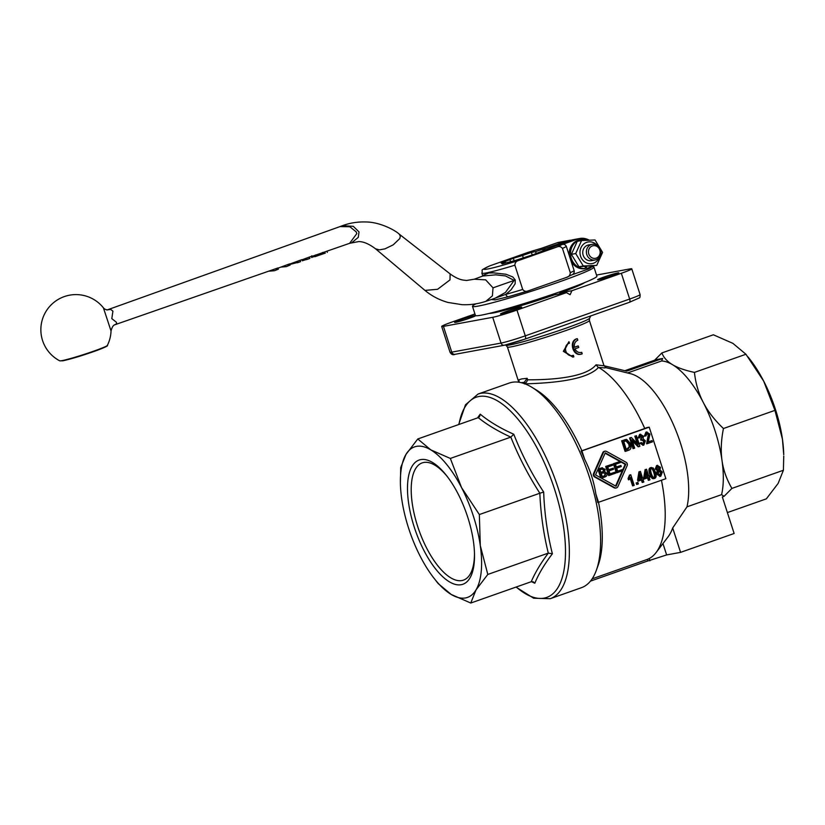<?xml version="1.0" encoding="UTF-8"?>
<svg xmlns="http://www.w3.org/2000/svg" width="825" height="825" viewBox="0 0 825 825"><rect width="100%" height="100%" fill="white"/><g stroke="black" fill="none" stroke-linecap="round" stroke-linejoin="round"><path stroke-width="1.24" d="M482.821 276.014L495.753 274.838L505.447 275.921L514.181 280.407L505.457 292.442L494.856 298.351L485.677 301.383M585.472 266.558L585.296 268.61A14.675 13.365 -100.4 0 1 571.127 261.267L574.159 270.662A44.674 2.63 162.1 0 1 570.281 272.683C570.209 275.168 568.941 276.736 566.507 277.396L528.443 290.802C526.123 291.833 524.215 291.38 522.71 289.451A44.674 2.63 162.1 0 1 505.808 294.36L492.02 299.289M528.443 290.802L508.52 296.68A3.187 2.032 74.9 0 1 505.808 294.37L511.077 289.792L515.109 283.852L515.285 280.046L512.851 276.983L506.003 274.251L493.546 272.869L488.802 273.003L482.666 275.478L482.625 276.158L483.295 275.808M106.899 310.025L107.601 309.829C105.837 309.767 104.435 309.097 103.403 307.818L111.035 330.98C112.025 327.051 113.407 324.937 115.191 324.648L116.707 323.534L116.335 322.204L111.808 318.636L112.922 311.149L110.705 309.416L107.467 309.839M340.003 226.586L349.872 226.751L356.235 231.887L356.802 233.63L349.625 243.303L358.545 241.612C363.289 241.457 368.95 243.849 375.54 248.81L424.957 290.4C431.784 296.062 439.488 300.083 448.068 302.466L462.021 304.673C470.178 305.023 478.118 303.909 485.853 301.331L492.401 295.866L493.02 287.843L514.181 280.407M356.235 231.887L356.802 233.63M596.516 275.065L630.042 268.898A19.15 1.124 162.1 0 1 631.775 268.826A19.15 1.124 162.1 0 1 630.712 269.589A19.15 1.124 162.1 0 1 621.338 273.281L629.661 299.042A3.187 1.31 70.6 0 1 629.97 301.259A3.187 1.31 70.6 0 1 629.423 302.29A3.187 1.31 70.6 0 1 629.341 302.321L525.133 339.044M584.44 282.676A50.511 2.98 162.1 0 1 559.969 292.896L571.9 290.709L570.127 294.7L566.404 292.638L554.472 294.834A50.511 2.98 162.1 0 1 493.267 312.953A50.511 2.98 162.1 0 1 489.308 313.407M559.35 293.937L559.969 292.896M617.822 272.92A11.168 0.66 162.1 0 1 618.843 272.869A11.168 0.66 162.1 0 1 610.634 276.2A11.168 0.66 162.1 0 1 598.599 279.696A11.168 0.66 162.1 0 1 597.578 279.737A11.168 0.66 162.1 0 1 605.787 276.416A11.168 0.66 162.1 0 1 617.822 272.92M492.711 317.305L443.438 326.37L451.76 352.141A3.187 2.908 -100.4 0 0 455.08 354.307L504.353 345.242L525.051 339.085A3.187 1.31 70.6 0 1 524.968 339.106A15.953 0.938 -17.9 0 1 504.756 345.139A3.187 2.908 -100.4 0 1 501.033 343.076A19.15 1.124 162.1 0 0 511.356 340.364A19.15 1.124 162.1 0 0 525.288 335.837A3.187 1.31 70.6 0 1 525.597 338.044A3.187 1.31 70.6 0 1 525.051 339.085L629.423 302.29L639.313 297.907C639.88 297.99 640.138 296.876 640.097 294.597A19.15 1.124 162.1 0 1 639.035 295.36A19.15 1.124 162.1 0 1 629.661 299.042L525.288 335.837L516.966 310.066A19.15 1.124 162.1 0 1 503.033 314.593A19.15 1.124 162.1 0 1 492.711 317.305L501.033 343.076L451.76 352.141A19.15 1.124 162.1 0 1 450.017 352.213L441.695 326.442A19.15 1.124 162.1 0 1 442.767 325.679A19.15 1.124 162.1 0 1 452.141 321.987L474.942 313.954M520.719 307.147A11.168 0.66 162.1 0 1 521.73 307.096A11.168 0.66 162.1 0 1 513.532 310.427A11.168 0.66 162.1 0 1 501.487 313.923A11.168 0.66 162.1 0 1 500.476 313.964A11.168 0.66 162.1 0 1 508.685 310.643A11.168 0.66 162.1 0 1 520.719 307.147M475.788 315.676A11.168 0.66 162.1 0 1 466.837 319.141A11.168 0.66 162.1 0 1 455.647 322.358A11.168 0.66 162.1 0 1 454.637 322.4A11.168 0.66 162.1 0 1 462.835 319.069A11.168 0.66 162.1 0 1 474.88 315.573A11.168 0.66 162.1 0 1 475.448 315.49M591.855 266.826A63.824 3.764 162.1 0 1 593.948 267.104L596.887 276.2A63.824 3.764 162.1 0 1 568.745 288.668A63.824 3.764 162.1 0 1 507.416 308.54A63.824 3.764 162.1 0 1 475.417 315.439L472.478 306.343A63.824 3.764 162.1 0 1 476.004 303.806M593.948 267.104A63.824 3.764 162.1 0 1 565.806 279.572A63.824 3.764 162.1 0 1 504.477 299.444A63.824 3.764 162.1 0 1 472.478 306.343M519.09 381.48L518.781 382.202L507.406 346.995A43.086 2.537 -17.9 0 0 511.325 346.82A43.086 2.537 -17.9 0 0 565.909 330.536A43.086 2.537 -17.9 0 0 589.401 320.512L589.566 318.254A44.014 2.588 162.1 0 1 565.589 328.319A44.014 2.588 162.1 0 1 509.829 344.963A44.014 2.588 162.1 0 1 505.942 345.262L507.406 346.995M603.281 365.712L596.032 364.805C584.812 378.85 544.902 379.851 527.68 379.82L527.185 378.293L521.699 378.923L518.739 379.851L519.08 380.903M572.137 274.746L587.534 269.321A15.953 14.53 79.6 0 0 592.577 266.155M518.894 382.222L518.739 379.851M527.68 379.82L526.484 382.14L524.38 383.903C541.076 383.274 585.08 382.088 598.548 367.403A103.713 42.405 70.6 0 1 644.758 428.495A6273.991 369.672 -17.9 0 0 646.903 427.587L649.223 427.164L665.868 478.696L597.774 502.559A105.311 43.055 -109.4 0 0 595.856 494C593.948 481.79 590.215 470.219 584.647 459.298A105.311 43.055 -109.4 0 0 581.13 451.028L644.758 428.495M527.185 378.293L524.411 382.13L524.906 383.646M586.276 266.527L586.544 268.373A14.675 13.365 79.6 0 0 586.585 268.362A14.675 13.365 79.6 0 0 591.556 266.248M588.143 240.188A14.675 13.365 79.6 0 0 581.274 239.487A14.675 13.365 79.6 0 0 570.673 255.657A14.675 13.365 79.6 0 0 585.379 268.527L585.1 266.578M569.384 255.884L569.363 255.802A14.675 13.365 -100.4 0 1 579.975 239.735L581.274 239.487M522.71 289.451L514.872 265.196C514.955 262.711 516.213 261.143 518.657 260.494A41.487 2.444 162.1 0 1 487.719 268.991A41.487 2.444 162.1 0 1 490.132 265.743L489.091 266.186M605.818 367.61L605.323 366.083L626.732 371.137L662.681 358.463L661.588 360.968A79.778 32.618 70.6 0 1 672.488 364.671A79.778 32.618 70.6 0 1 703.282 402.456A79.778 32.618 70.6 0 1 722.009 460.463A79.778 32.618 70.6 0 1 721.586 494.639L724.041 496.351L731.899 488.41C726.639 479.366 723.339 470.054 722.009 460.463C720.637 450.883 721.112 440.241 723.442 428.515C714.615 420.131 707.902 411.438 703.282 402.456C698.61 393.484 695.661 383.47 694.433 372.405C684.987 370.363 677.676 367.785 672.488 364.671C667.25 361.556 663.712 357.648 661.856 352.945L654.607 360.216M624.876 370.693L656.195 359.659L662.681 358.463M598.527 502.425A103.713 42.405 70.6 0 1 598.228 565.053L596.362 570.25A108.498 44.364 70.6 0 1 581.429 587.699L550.192 598.713A108.498 44.364 -109.4 0 0 558.216 488.266A108.498 44.364 -109.4 0 0 480.841 393.308A108.498 44.364 -109.4 0 0 478.057 394.051L465.486 404.797L458.679 424.555M478.057 394.051L509.303 383.037A108.498 44.364 70.6 0 1 512.077 382.305A108.498 44.364 70.6 0 1 531.867 387.276L536.58 390.153A103.713 42.405 70.6 0 1 581.831 450.667M531.867 387.276A108.498 44.364 70.6 0 1 587.204 470.621A108.498 44.364 70.6 0 1 596.362 570.25M581.584 240.539L577.242 241.343L571.374 254.347L578.944 266.774L596.722 265.403L583.285 265.98L575.716 253.553L581.584 240.539L595.021 239.962L602.58 252.388L596.722 265.403M597.073 245.231A11.014 10.024 79.6 0 0 585.791 242.705A11.014 10.024 79.6 0 0 579.996 253.244A11.014 10.024 79.6 0 0 588.4 263.577A11.014 10.024 79.6 0 0 599.301 257.39M531.434 581.656L534.817 583.234L533.27 581.842L531.248 581.718L470.755 603.034L451.203 594.454A79.778 32.618 -109.4 0 0 476.015 589.896A79.778 32.618 -109.4 0 0 480.305 545.655A79.778 32.618 -109.4 0 0 473.406 516.192A79.778 32.618 -109.4 0 0 461.577 487.647A79.778 32.618 -109.4 0 0 430.784 449.862A79.778 32.618 -109.4 0 0 405.972 454.42A79.778 32.618 -109.4 0 0 400.393 483.12A79.778 32.618 -109.4 0 0 401.682 498.661A79.778 32.618 -109.4 0 0 408.581 528.124A79.778 32.618 -109.4 0 0 420.41 556.669A79.778 32.618 -109.4 0 0 433.847 578.026A79.778 32.618 -109.4 0 0 451.203 594.454L438.188 583.574L433.847 578.026M534.817 583.234C538.55 574.087 544.407 564.259 552.389 553.781C547.357 533.919 544.448 513.346 543.675 492.061C531.599 473.56 521.637 454.286 513.779 434.239C500.517 428.361 489.328 421.678 480.222 414.181L477.5 417.924M592.226 244.293L588.586 244.963A7.982 7.27 79.6 0 0 582.821 253.749A7.982 7.27 79.6 0 0 591.473 260.659L595.114 259.988A7.982 7.27 79.6 0 0 600.878 251.202A7.982 7.27 79.6 0 0 592.226 244.293A7.982 7.27 79.6 0 0 586.462 253.079A7.982 7.27 79.6 0 0 595.114 259.988M588.514 252.77A6.414 5.837 -100.4 0 1 593.423 245.675A6.414 5.837 -100.4 0 1 600.095 251.264A6.414 5.837 -100.4 0 1 595.186 258.369A6.414 5.837 -100.4 0 1 588.514 252.77M400.393 483.12L400.713 467.569L405.972 454.42L417.77 438.972L430.784 449.862L450.337 458.442L461.577 487.647L479.346 514.553L480.305 545.655L487.802 574.447L476.015 589.896L470.755 603.034M474.478 553.121A62.153 25.41 70.6 0 1 463.495 580.119A62.153 25.41 70.6 0 1 461.897 580.542A62.153 25.41 70.6 0 1 418.213 528.062A62.153 25.41 70.6 0 1 422.173 462.897A62.153 25.41 70.6 0 1 423.761 462.474A62.153 25.41 70.6 0 1 447.655 477.036M420.791 459.608A65.856 26.926 -109.4 0 0 414.243 527.082A65.856 26.926 -109.4 0 0 461.196 584.708A65.856 26.926 -109.4 0 0 474.509 554.379A65.856 26.926 -109.4 0 0 446.892 476.046A65.856 26.926 -109.4 0 0 420.791 459.608M602.25 476.582L604.416 475.778L605.137 473.828L603.642 472.735M600.889 472.385L603.065 471.508L603.498 469.961L602.291 468.961M603.178 472.89L605.777 473.705L605.065 475.654L602.281 476.685L601.27 473.56L603.993 472.653M601.683 469.157L604.137 469.838L603.714 471.384L600.92 472.478L600.033 469.734L602.652 468.878M601.538 478.139L604.673 477.036C606.674 476.396 607.417 475.159 606.911 473.313L604.643 471.663L605.168 469.322L601.683 467.961L598.599 469.043L601.415 478.16M602.467 467.744L601.043 468.074L602.467 467.744M609.283 475.406L615.44 473.241L615.089 472.168L610.026 473.952L609.036 470.858L613.594 469.25L613.253 468.177L608.685 469.786L607.788 467.002L612.655 465.29L612.315 464.217L606.344 466.321L609.283 475.406L608.633 475.53L605.694 466.434L612.315 464.217M274.539 270.703L278.355 269.177L274.539 270.703L269.342 271.167M309.354 258.627L302.414 260.731M307.983 259.102L309.107 258.699M309.901 258.38L309.169 258.679M308.302 258.988L306.601 259.586M300.589 261.618L298.361 262.433M299.98 261.876L289.895 264.433M286.306 266.619L290.101 265.103L286.306 266.619L281.098 267.083M317.316 255.863L325.122 253.12M321.111 254.471L319.646 254.997M314.387 255.533L314.665 256.4L312.685 257.07L311.829 255.771M325.318 253.089L315.315 256.554L316.192 256.132L315.315 256.554L314.923 255.348L326.71 251.254M327.298 252.398L327.154 251.078M598.084 469.126L601.043 468.074M598.599 469.043L598.073 469.147M600.734 477.788L597.991 469.312M613.253 468.177L608.654 469.683M606.344 466.321L605.694 466.434M615.089 472.168L609.995 473.849M278.355 269.177L277.953 267.95L276.097 268.589L276.499 269.816M115.222 324.637L276.097 268.589M311.798 257.586L311.407 256.358L309.344 257.07L309.736 258.297M301.331 260.061L309.344 257.07M302.445 260.824L302.053 259.597L300.094 260.277L300.486 261.504M289.771 264.072L300.094 260.277M290.101 265.103L289.709 263.876L287.853 264.516L288.245 265.743M278.025 268.156L287.853 264.516M315.8 254.915L314.923 255.348M312.685 257.07L312.407 256.224M487.802 574.447L548.295 553.121C540.674 563.341 534.992 572.87 531.248 581.718M479.346 514.553L539.839 493.226C540.726 513.882 543.541 533.847 548.295 553.121L552.389 553.781M450.337 458.442L510.83 437.116C518.564 456.503 528.227 475.21 539.839 493.226L543.675 492.061M480.222 414.181L479.542 416.677L478.252 417.656L417.77 438.972M653.668 477.427C654.71 477.355 654.761 475.726 653.812 472.539C652.73 469.394 651.719 468.136 650.801 468.765M645.325 477.201L647.13 476.572L645.996 473.076M639.21 479.356L641.004 478.727L639.88 475.241M626.33 449.563L629.258 446.81L628.794 444.097L625.866 440.828M616.966 472.704L616.316 472.828L613.377 463.733L619.998 461.505L614.027 463.609L616.966 472.704L623.019 470.57L616.079 486.286L595.526 474.901L605.272 452.843L625.824 464.217L623.081 470.425L622.772 469.456L617.708 471.24L616.708 468.157L621.277 466.548L620.936 465.465L616.368 467.074L615.471 464.3L620.338 462.577L619.998 461.505M616.337 466.981L620.936 465.465M617.678 471.147L622.772 469.456M622.834 469.642L625.175 464.341L605.107 453.224M615.594 486.018L622.308 470.817M658.051 469.91L658.804 467.827L656.978 466.589M659.794 475.272L660.701 472.591L658.381 470.982M513.779 434.239L510.83 437.116C498.032 431.31 487.173 424.823 478.252 417.656M651.451 468.652C652.369 468.012 653.379 469.27 654.462 472.426C655.401 475.602 655.359 477.232 654.318 477.314C653.4 477.943 652.4 476.685 651.307 473.54C650.358 470.353 650.409 468.724 651.451 468.652L651.626 468.6M647.78 476.448L645.315 477.314L646.233 471.663L647.78 476.448L647.13 476.572M641.654 478.603L639.189 479.48L640.107 473.818L641.654 478.603L641.004 478.727M629.908 446.696L628.052 449.068L626.361 449.656L623.752 441.55L626.804 440.715L629.444 443.984L629.908 446.696L629.258 446.81M625.402 440.973L626.154 440.828M614.027 463.609L613.377 463.733M625.824 464.217L625.175 464.341M657.628 466.476L659.453 467.703L658.701 469.786L656.865 468.538L657.803 466.424M659.031 470.869L661.351 472.467L660.433 475.148L658.133 473.55L659.257 470.807M782.44 439.158L774.943 410.365L763.702 381.16A79.778 32.618 70.6 0 1 782.44 439.158A79.778 32.618 70.6 0 1 783.729 454.709L782.44 439.158M748.12 357.019L750.276 359.803A79.778 32.618 70.6 0 1 763.702 381.16L745.934 354.255L732.909 343.365L713.367 334.785L661.856 352.945M650.317 473.89C651.637 477.644 653.08 479.15 654.627 478.397C656.329 477.768 656.607 475.654 655.452 472.075L653.276 468.043L651.142 467.558C649.44 468.198 649.172 470.302 650.317 473.89L649.667 474.004C648.522 470.415 648.801 468.311 650.492 467.682L651.482 467.476L650.492 467.682M649.667 474.004C650.997 477.757 652.431 479.263 653.977 478.51L654.627 478.397M648.986 480.181L649.956 479.841L649.131 477.304L650.203 476.922L649.822 475.726L648.749 476.108L646.532 469.229L645.738 469.518L644.356 477.654L644.748 478.851L648.161 477.644L648.986 480.181L648.337 480.305L647.542 477.861M642.861 482.347L643.83 482.006L643.005 479.459L644.077 479.088L643.696 477.892L642.623 478.263L640.406 471.395L639.612 471.673L638.241 479.81L638.622 481.006L642.036 479.799L642.861 482.347L642.211 482.46L641.417 480.026M637.271 484.316L638.364 483.924L637.89 482.439L636.787 482.831L637.271 484.316L636.622 484.43L636.137 482.955L637.89 482.439M634.208 485.389L630.774 474.746L630.135 474.963L628.722 478.428L629.124 479.696L630.558 477.438L633.239 485.739L634.208 485.389M646.882 433.156L648.955 434.466L647.254 443.685L652.472 441.849L652.059 440.602L648.192 441.963L649.956 434.136L646.573 432.063L644.995 436.043L646.037 435.837L647.109 433.094M647.027 431.949L645.923 432.187L647.027 431.949M640.643 435.353L642.458 436.549L641.273 438.931L641.53 440.117L642.17 439.725L644.366 441.241L643.448 444.036L641.242 442.489L640.334 442.994L643.809 445.108L645.387 440.849L643.087 438.756L643.459 436.219L640.283 434.28L638.787 437.879L639.829 437.766L640.839 435.301M642.788 445.325L643.809 445.108M640.633 434.187L639.633 434.404L640.633 434.187M633.672 448.48L634.673 448.119L631.991 439.808L638.808 446.665L639.88 446.294L636.446 435.683L635.456 436.033L638.148 444.366L631.311 437.487L630.248 437.869L633.672 448.48L633.023 448.594L629.599 437.982L631.311 437.487M626.618 439.364L622.298 440.663L625.732 451.275L628.567 450.275C630.95 449.563 631.599 447.336 630.517 443.613L626.618 439.364L625.412 439.539M603.446 452.533L594.196 473.457A2.558 2.32 79.6 0 0 595.299 476.891L614.8 487.688A2.558 2.32 79.6 0 0 617.904 486.595L627.155 465.661A2.558 2.32 79.6 0 0 626.051 462.237L606.55 451.44A2.558 2.32 79.6 0 0 603.446 452.533L602.797 452.647A2.558 2.32 -100.4 0 1 604.436 451.306L605.086 451.192M657.762 470.673L657.133 473.901L660.784 476.231L662.341 472.106L659.969 469.899L660.454 467.363L657.267 465.403L655.885 468.93L657.762 470.673L655.236 469.043L656.618 465.517L657.638 465.3L656.618 465.517M659.722 476.458L660.784 476.231M694.433 372.405L745.934 354.255M723.442 428.515L774.943 410.365M731.899 488.41L783.399 470.26L783.75 456.081M727.382 512.583L766.353 498.847L778.14 483.409L783.399 470.26M646.532 469.229L645.738 469.518M644.356 477.654L643.717 477.768L645.088 469.631M644.748 478.851L644.098 478.964L643.717 477.768M649.822 475.726L648.718 476.004M640.406 471.395L639.612 471.673M638.241 479.81L637.591 479.933L638.962 471.787M638.622 481.006L637.972 481.13L637.591 479.933M643.696 477.892L642.592 478.17M636.787 482.831L636.137 482.955M629.124 479.696L628.475 479.81L628.072 478.552L629.485 475.087L630.774 474.746M633.239 485.739L632.589 485.853L630.145 478.304M630.135 474.963L629.485 475.087M628.722 478.428L628.072 478.552M647.254 443.685L646.604 443.809L648.306 434.589L646.233 433.269M652.059 440.602L648.213 441.849M644.995 436.043L644.346 436.167L645.923 432.187M641.427 438.89L640.778 439.013L641.809 436.662L639.994 435.476M641.53 440.117L640.881 440.23L640.623 439.044M642.799 444.159L643.717 441.365L641.52 439.849M641.242 442.489L640.334 442.994M643.16 445.222L639.684 443.118M638.787 437.879L638.137 437.993L639.633 434.404M639.829 437.766L638.137 437.993M636.446 435.683L635.456 436.033M637.127 443.345L634.807 436.147M630.248 437.869L629.599 437.982M638.808 446.665L638.158 446.789L632.352 440.952M622.298 440.663L625.969 439.488M625.732 451.275L625.082 451.399L621.658 440.787M616.265 487.936L615.615 488.049A2.558 2.32 -100.4 0 1 614.151 487.802L594.65 477.005A2.558 2.32 -100.4 0 1 593.546 473.581L602.797 452.647M660.134 476.345L656.494 474.014L657.123 470.797M575.716 253.553L571.374 254.347M583.285 265.98L578.944 266.774M590.452 581.13L647.873 560.897A105.311 43.055 70.6 0 1 647.419 561.062L590.442 581.14M724.041 496.351L722.339 496.959L734.137 533.486L680.573 552.368L666.631 554.926L646.109 561.526M649.904 560.825L649.172 558.556A103.713 42.405 70.6 0 1 647.377 559.371L647.873 560.897M592.144 578.841L647.377 559.371M598.568 502.415L595.856 494M584.647 459.298L581.924 450.883L649.223 427.164M581.924 450.883L581.13 451.028M661.588 360.968L627.536 372.962M589.401 320.512L603.972 365.619L606.231 367.744L630.434 373.673A79.778 32.618 70.6 0 1 674.468 427.02A79.778 32.618 70.6 0 1 686.977 506.839L721.586 494.639M686.977 506.839L672.695 527.959L680.573 552.368M661.454 480.253A103.713 42.405 70.6 0 1 656.061 552.585L668.064 536.858A92.493 37.816 -109.4 0 0 672.695 527.959M666.631 554.926L662.96 543.541M656.061 552.585A103.713 42.405 70.6 0 1 649.172 558.556M589.102 240.147A15.953 14.53 79.6 0 0 579.748 238.477L573.262 239.673A15.953 14.53 79.6 0 0 571.261 240.199L543.077 250.676M542.953 250.274L545.655 249.769L533.507 254.554L515.45 260.422L502.054 263.938L505.364 262.278L501.188 263.041L513.336 258.266L514.109 260.669M505.56 262.897L505.364 262.278M510.036 259.927L510.51 261.412M523.246 257.668L522.545 255.513L531.393 252.398L535.569 251.625L536.095 253.244M513.336 258.266L522.545 255.513M522.266 382.955L524.411 382.13M521.287 382.697L523.885 382.377M605.323 366.083L603.972 365.661M598.548 367.403L605.034 367.919M580.666 352.553L581.728 352.306C578.892 353.079 576.623 351.935 574.891 348.862A44.674 2.63 -17.9 0 0 578.758 347.469L578.273 345.953A44.674 2.63 162.1 0 1 574.406 347.346C573.994 343.819 575.128 341.426 577.809 340.178L577.325 338.662C568.827 341.168 574.066 357.359 582.213 353.822L581.728 352.306L580.996 352.512M580.645 354.193L582.213 353.822M572.22 355.585L573.354 355.317C566.094 358.246 561.938 345.366 569.446 343.19L568.951 341.674L563.991 351.202L572.828 357.101L573.849 356.833L573.354 355.317L572.54 355.534M531.393 252.398L532.218 254.935M528.732 252.151L528.186 252.326A41.487 2.444 162.1 0 1 541.19 248.397L556.999 242.828A15.953 14.53 -100.4 0 1 558.999 242.292L569.374 240.384A15.953 14.53 -100.4 0 1 571.343 240.168M556.71 247.077C559.03 246.046 560.948 246.5 562.454 248.428A44.674 2.63 -17.9 0 0 566.332 246.407C565.331 244.551 563.867 243.942 561.938 244.582A41.487 2.444 162.1 0 1 556.71 247.077L518.657 260.494M571.127 261.267L566.332 246.407M570.281 272.683L562.454 248.428M535.569 251.625L567.363 240.921A15.953 14.53 -100.4 0 1 569.374 240.384M490.132 265.743L528.186 252.326M579.748 238.477A15.953 14.53 79.6 0 0 577.737 239.013L561.938 244.582M544.789 248.882L544.974 249.47M596.032 364.805L598.001 367.146M577.325 338.662L576.665 338.786C568.188 341.282 573.427 357.483 581.553 353.946M578.273 345.953L577.613 346.067A43.086 2.537 -17.9 0 1 574.386 347.243M568.951 341.674L563.331 351.326L572.828 357.101M491.349 299.516L495.124 299.887L508.499 296.691A3.187 2.032 74.9 0 0 508.674 296.629A41.487 2.444 -17.9 0 0 527.907 290.978M572.581 274.488L566.507 277.396M574.159 270.662C574.447 272.776 573.643 274.178 571.725 274.89M503.425 309.674A48.665 2.867 -17.9 0 0 497.722 312.015M576.788 286.481A48.665 2.867 -17.9 0 0 570.797 287.915M443.438 326.37A19.15 1.124 162.1 0 1 441.695 326.442M516.966 310.066L566.404 292.638M571.9 290.709L621.338 273.281M399.218 234.135L450.13 273.91L449.986 279.912L437.57 289.297L424.968 290.4M340.003 226.597L342.406 225.689C349.841 222.967 357.534 221.719 365.496 221.966C379.675 221.863 395.257 230.278 399.248 234.156L400.321 236.115L399.805 238.549L393.185 244.86L384.997 248.851L379.418 249.882L375.54 248.81M342.406 225.689L353.286 226.308L359.019 231.897L358.277 237.363L352.028 242.509M489.586 265.949C478.469 271.569 483.419 268.723 481.882 273.168A44.674 2.63 -17.9 0 0 485.946 272.993A44.674 2.63 -17.9 0 0 514.872 265.196M458.937 424.463A106.136 43.395 70.6 0 1 478.912 396.495A106.136 43.395 70.6 0 1 554.596 489.38A106.136 43.395 70.6 0 1 544.036 598.135A106.136 43.395 70.6 0 1 516.223 587.008M107.343 345.427A25.07 1.475 162.1 0 1 88.265 353.028A25.07 1.475 162.1 0 1 61.916 360.649A25.07 1.475 162.1 0 1 59.699 360.814L62.844 360.814C71.672 358.865 83.139 355.369 97.247 350.316C105.064 347.315 108.426 345.685 107.343 345.427A35.104 35.104 0 0 0 111.045 330.98M605.065 475.654L604.416 475.778M605.777 473.705L605.137 473.828M604.333 475.963L603.683 476.077M603.714 471.384L603.065 471.508M604.137 469.838L603.498 469.961M602.704 471.859L602.054 471.972M322.874 253.718L322.482 252.491M654.462 472.426L653.812 472.539M629.444 443.984L628.794 444.097M628.052 449.068L627.402 449.182M659.453 467.703L658.804 467.827M661.351 472.467L660.701 472.591M648.955 434.466L648.306 434.589M647.996 439.055L647.357 439.178M642.458 436.549L641.809 436.662M644.366 441.241L643.717 441.365M625.03 439.704L624.381 439.828M594.196 473.457L593.546 473.581M595.299 476.891L594.65 477.005M614.8 487.688L614.151 487.802M655.885 468.93L655.236 469.043M657.133 473.901L656.494 474.014M483.295 275.839L474.282 279.211L485.657 279.85L493.02 287.843M567.363 240.921L556.999 242.828M577.737 239.013L571.261 240.199M106.93 310.014L340.178 226.524M513.232 307.921L512.913 306.941M589.566 318.254L590.772 315.923M103.403 307.818A35.104 35.104 0 0 0 41.25 324.462A35.104 35.104 0 0 0 59.699 360.814M299.052 262.195L297.351 262.793M317.213 255.894L315.263 256.575M314.913 256.678L314.521 255.461M349.821 243.241L326.896 251.192M314.861 255.368L310.654 256.833M515.976 587.101L533.662 598.218L550.192 598.713M474.21 279.221L466.61 280.459L463.567 280.129C459.628 279.613 455.153 277.54 450.13 273.921M528.495 252.223L541.427 248.325M481.882 273.168L482.728 275.777M561.825 292.236L561.505 291.246M455.08 354.307C453.049 355.255 451.368 354.564 450.017 352.213M640.097 294.597L631.775 268.826"/></g></svg>
